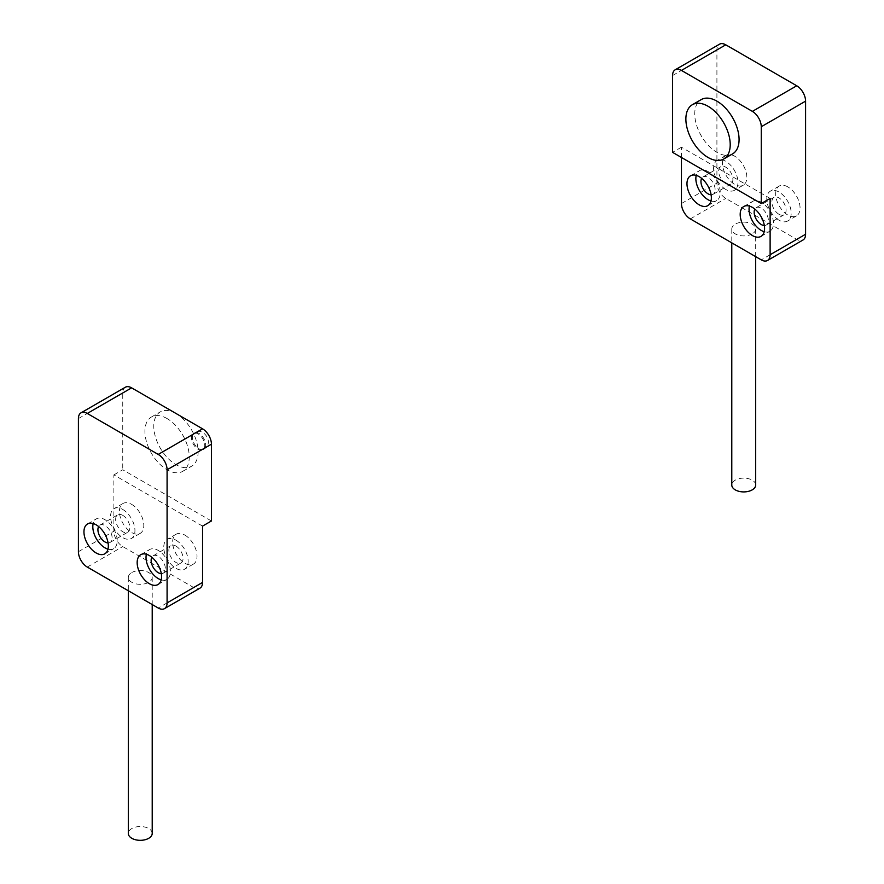 <?xml version="1.0" encoding="UTF-8"?>
<svg xmlns="http://www.w3.org/2000/svg" width="884" height="884" viewBox="0 0 884 884"><rect width="100%" height="100%" fill="white"/><g stroke="black" fill="none" stroke-linecap="round" stroke-linejoin="round"><path stroke-width="0.66" stroke-dasharray="4.42 3.31" d="M131.815 572.545A11.945 6.895 180 0 1 144.832 571.053A11.945 6.895 180 0 1 152.214 577.429A11.945 6.895 180 0 1 148.711 582.302A11.945 6.895 180 0 1 135.694 583.794A11.945 6.895 180 0 1 128.313 577.429A11.945 6.895 180 0 1 131.815 572.545M152.214 833.424A11.945 6.895 0 0 0 144.832 827.059A11.945 6.895 0 0 0 131.815 828.551A11.945 6.895 0 0 0 128.313 833.424M175.96 540.179A17.249 9.956 60 0 1 187.22 555.373A17.249 9.956 60 0 1 184.579 569.197A17.249 9.956 60 0 1 175.96 568.335A17.249 9.956 60 0 1 164.689 553.141A17.249 9.956 60 0 1 167.33 539.328A17.249 9.956 60 0 1 175.96 540.179M184.822 535.063A17.249 9.956 60 0 1 196.093 550.257A17.249 9.956 60 0 1 193.452 564.069A17.249 9.956 60 0 1 184.822 563.218A17.249 9.956 60 0 1 173.562 548.025A17.249 9.956 60 0 1 176.203 534.201A17.249 9.956 60 0 1 184.822 535.063M122.743 509.46A17.249 9.956 60 0 1 134.014 524.654A17.249 9.956 60 0 1 131.373 538.478A17.249 9.956 60 0 1 122.743 537.616A17.249 9.956 60 0 1 111.483 522.422A17.249 9.956 60 0 1 114.124 508.609A17.249 9.956 60 0 1 122.743 509.46M131.617 504.344A17.249 9.956 60 0 1 142.877 519.538A17.249 9.956 60 0 1 140.236 533.35A17.249 9.956 60 0 1 131.617 532.5A17.249 9.956 60 0 1 120.346 517.306A17.249 9.956 60 0 1 122.998 503.482A17.249 9.956 60 0 1 131.617 504.344M161.186 579.871A17.249 9.956 -120 0 0 166.844 579.429A17.249 9.956 -120 0 0 169.485 565.616A17.249 9.956 -120 0 0 158.225 550.423A17.249 9.956 -120 0 0 149.595 549.561A17.249 9.956 -120 0 0 146.39 554.246M107.97 549.152A17.249 9.956 -120 0 0 113.638 548.71A17.249 9.956 -120 0 0 116.279 534.897A17.249 9.956 -120 0 0 105.008 519.704A17.249 9.956 -120 0 0 96.389 518.842A17.249 9.956 -120 0 0 93.185 523.527M167.087 418.574A31.349 18.1 -120 0 0 151.407 417.027A31.349 18.1 -120 0 0 146.611 442.155A31.349 18.1 -120 0 0 167.087 469.78A31.349 18.1 -120 0 0 182.767 471.327A31.349 18.1 -120 0 0 187.574 446.21A31.349 18.1 -120 0 0 167.087 418.574M175.96 413.458A31.349 18.1 -120 0 0 160.28 411.9A31.349 18.1 -120 0 0 155.473 437.027A31.349 18.1 -120 0 0 175.96 464.664A31.349 18.1 -120 0 0 191.629 466.211A31.349 18.1 -120 0 0 196.436 441.083A31.349 18.1 -120 0 0 175.96 413.458M198.127 433.933A9.404 5.426 -120 0 0 193.419 433.469A9.404 5.426 -120 0 0 191.983 441.006A9.404 5.426 -120 0 0 198.127 449.293A9.404 5.426 -120 0 0 202.834 449.768A9.404 5.426 -120 0 0 204.27 442.232A9.404 5.426 -120 0 0 198.127 433.933M175.96 546.069A10.033 5.79 60 0 1 182.513 554.909A10.033 5.79 60 0 1 180.977 562.942A10.033 5.79 60 0 1 175.96 562.445A10.033 5.79 60 0 1 169.408 553.605A10.033 5.79 60 0 1 170.943 545.572A10.033 5.79 60 0 1 175.96 546.069M161.297 573.661A10.033 5.79 -120 0 0 163.242 573.186A10.033 5.79 -120 0 0 164.778 565.152A10.033 5.79 -120 0 0 158.225 556.301A10.033 5.79 -120 0 0 153.208 555.804A10.033 5.79 -120 0 0 151.827 557.263M122.743 515.35A10.033 5.79 60 0 1 129.307 524.19A10.033 5.79 60 0 1 127.76 532.223A10.033 5.79 60 0 1 122.743 531.726A10.033 5.79 60 0 1 116.191 522.886A10.033 5.79 60 0 1 117.727 514.853A10.033 5.79 60 0 1 122.743 515.35M108.08 542.942A10.033 5.79 -120 0 0 110.025 542.467A10.033 5.79 -120 0 0 111.572 534.433A10.033 5.79 -120 0 0 105.008 525.582A10.033 5.79 -120 0 0 99.991 525.085A10.033 5.79 -120 0 0 98.621 526.544M202.558 526.102L113.881 474.896L113.881 531.218A12.542 7.238 -120 0 0 122.743 546.577L193.695 587.54A12.542 7.238 -120 0 0 199.961 588.158M211.431 520.974L122.743 469.78L113.881 474.896M125.34 387.236A12.542 7.238 -120 0 0 122.743 392.982L122.743 469.78M752.185 233.895A11.945 6.895 180 0 1 739.168 235.387A11.945 6.895 180 0 1 731.786 229.011A11.945 6.895 180 0 1 735.289 224.138A11.945 6.895 180 0 1 748.306 222.646A11.945 6.895 180 0 1 755.687 229.011A11.945 6.895 180 0 1 752.185 233.895M755.687 485.018A11.945 6.895 -0 0 0 748.306 478.642A11.945 6.895 -0 0 0 735.289 480.134A11.945 6.895 -0 0 0 731.786 485.018M711.001 200.988A17.249 9.956 -120 0 0 716.67 200.558A17.249 9.956 -120 0 0 719.311 186.734A17.249 9.956 -120 0 0 708.04 171.54A17.249 9.956 -120 0 0 699.421 170.689A17.249 9.956 -120 0 0 696.216 175.375M764.218 231.707A17.249 9.956 -120 0 0 769.876 231.276A17.249 9.956 -120 0 0 772.517 217.453A17.249 9.956 -120 0 0 761.257 202.259A17.249 9.956 -120 0 0 752.627 201.408A17.249 9.956 -120 0 0 749.422 206.094M725.775 189.463A17.249 9.956 60 0 1 714.515 174.27A17.249 9.956 60 0 1 717.156 160.446A17.249 9.956 60 0 1 725.775 161.297A17.249 9.956 60 0 1 737.046 176.502A17.249 9.956 60 0 1 734.405 190.314A17.249 9.956 60 0 1 725.775 189.463M734.648 156.181A17.249 9.956 -120 0 0 726.029 155.33A17.249 9.956 -120 0 0 723.377 169.142A17.249 9.956 -120 0 0 734.648 184.347A17.249 9.956 -120 0 0 743.267 185.198A17.249 9.956 -120 0 0 745.908 171.374A17.249 9.956 -120 0 0 734.648 156.181M778.992 220.182A17.249 9.956 60 0 1 767.721 204.989A17.249 9.956 60 0 1 770.362 191.165A17.249 9.956 60 0 1 778.992 192.027A17.249 9.956 60 0 1 790.252 207.221A17.249 9.956 60 0 1 787.611 221.033A17.249 9.956 60 0 1 778.992 220.182M787.854 186.9A17.249 9.956 -120 0 0 779.235 186.049A17.249 9.956 -120 0 0 776.594 199.861A17.249 9.956 -120 0 0 787.854 215.066A17.249 9.956 -120 0 0 796.473 215.917A17.249 9.956 -120 0 0 799.125 202.093A17.249 9.956 -120 0 0 787.854 186.9M732.593 153.893A31.349 18.1 60 0 1 716.913 152.346A31.349 18.1 60 0 1 696.426 124.71A31.349 18.1 60 0 1 701.233 99.583M711.112 194.778A10.033 5.79 -120 0 0 713.056 194.314A10.033 5.79 -120 0 0 714.592 186.27A10.033 5.79 -120 0 0 708.04 177.43A10.033 5.79 -120 0 0 703.023 176.933A10.033 5.79 -120 0 0 701.653 178.38M725.775 183.574A10.033 5.79 60 0 1 719.222 174.734A10.033 5.79 60 0 1 720.758 166.689A10.033 5.79 60 0 1 725.775 167.187A10.033 5.79 60 0 1 732.339 176.026A10.033 5.79 60 0 1 730.792 184.071A10.033 5.79 60 0 1 725.775 183.574M764.329 225.497A10.033 5.79 -120 0 0 766.273 225.033A10.033 5.79 -120 0 0 767.809 216.989A10.033 5.79 -120 0 0 761.257 208.149A10.033 5.79 -120 0 0 756.24 207.652A10.033 5.79 -120 0 0 754.859 209.099M778.992 214.293A10.033 5.79 60 0 1 772.428 205.453A10.033 5.79 60 0 1 773.975 197.408A10.033 5.79 60 0 1 778.992 197.905A10.033 5.79 60 0 1 785.544 206.745A10.033 5.79 60 0 1 784.009 214.79A10.033 5.79 60 0 1 778.992 214.293M681.442 203.541L716.913 183.065A12.542 7.238 -120 0 0 725.775 198.425L796.727 239.376A12.542 7.238 -120 0 0 802.992 240.006M681.442 157.463L681.442 147.219L770.119 198.425M716.913 183.065L716.913 49.946A12.542 7.238 60 0 1 719.51 44.2M681.442 147.219L672.569 152.346M199.01 433.425A9.404 5.426 -120 0 0 194.314 432.961A9.404 5.426 -120 0 0 192.867 440.497A9.404 5.426 -120 0 0 199.01 448.785A9.404 5.426 -120 0 0 203.718 449.249A9.404 5.426 -120 0 0 205.154 441.713A9.404 5.426 -120 0 0 199.01 433.425M193.695 587.54L158.225 608.015M87.273 567.064L122.743 546.577M78.411 551.693L113.881 531.218M78.411 418.574L122.743 392.982M690.305 218.9L725.775 198.425M796.727 239.376L761.257 259.863M672.569 75.538L716.913 49.946M152.214 577.429L152.214 604.546M193.452 564.069L184.579 569.197M140.236 533.35L131.373 538.478M157.971 584.556L166.844 579.429M104.765 553.837L113.638 548.71M151.407 417.027L160.28 411.9M202.834 449.768L203.718 449.249C215.409 442.773 202.314 425.911 194.314 432.961L193.419 433.469M163.242 573.186L180.977 562.942M110.025 542.467L127.76 532.223M128.313 577.429L128.313 590.755M176.203 534.201L167.33 539.328M122.998 503.482L114.124 508.609M140.733 554.688L149.595 549.561M87.527 523.969L96.389 518.842M182.767 471.327L191.629 466.211M153.208 555.804L170.943 545.572M99.991 525.085L117.727 514.853M731.786 229.011L731.786 242.857M690.548 175.805L699.421 170.689M743.764 206.524L752.627 201.408M726.029 155.33L717.156 160.446M779.235 186.049L770.362 191.165M720.758 166.689L703.023 176.933M773.975 197.408L756.24 207.652M755.687 229.011L755.687 256.647M707.797 205.674L716.67 200.558M761.002 236.393L769.876 231.276M743.267 185.198L734.405 190.314M796.473 215.917L787.611 221.033M730.792 184.071L713.056 194.314M784.009 214.79L766.273 225.033"/><path stroke-width="1.33" d="M128.313 590.755L128.313 833.424A11.945 6.895 0 0 0 135.694 839.8A11.945 6.895 0 0 0 148.711 838.308A11.945 6.895 0 0 0 152.214 833.424L152.214 604.546M146.39 554.246A17.249 9.956 -120 0 0 158.225 578.578A17.249 9.956 -120 0 0 161.186 579.871M149.352 555.539A17.249 9.956 60 0 1 160.623 570.732A17.249 9.956 60 0 1 157.971 584.556A17.249 9.956 60 0 1 149.352 583.694A17.249 9.956 60 0 1 138.092 568.5A17.249 9.956 60 0 1 140.733 554.688A17.249 9.956 60 0 1 149.352 555.539M93.185 523.527A17.249 9.956 -120 0 0 105.008 547.859A17.249 9.956 -120 0 0 107.97 549.152M96.146 524.82A17.249 9.956 60 0 1 107.406 540.014A17.249 9.956 60 0 1 104.765 553.837A17.249 9.956 60 0 1 96.146 552.975A17.249 9.956 60 0 1 84.875 537.781A17.249 9.956 60 0 1 87.527 523.969A17.249 9.956 60 0 1 96.146 524.82M151.827 557.263A10.033 5.79 -120 0 0 158.225 572.688A10.033 5.79 -120 0 0 161.297 573.661M98.621 526.544A10.033 5.79 -120 0 0 105.008 541.969A10.033 5.79 -120 0 0 108.08 542.942M164.49 608.645L199.961 588.158A12.542 7.238 -120 0 0 202.558 582.423L167.087 602.899A12.542 7.238 60 0 1 164.49 608.645A12.542 7.238 60 0 1 158.225 608.015L87.273 567.064A12.542 7.238 60 0 1 78.411 551.693L78.411 418.574A12.542 7.238 -120 0 1 81.008 412.839L125.34 387.236A12.542 7.238 -120 0 1 131.617 387.855L202.558 428.817A12.542 7.238 -120 0 1 211.431 444.177L167.087 469.78A12.542 7.238 -120 0 0 158.225 454.42L87.273 413.458A12.542 7.238 -120 0 0 81.008 412.839M202.558 582.423L202.558 526.102L211.431 520.974L211.431 444.177M167.087 602.899L167.087 469.78M731.786 242.857L731.786 485.018A11.945 6.895 -0 0 0 739.168 491.382A11.945 6.895 -0 0 0 752.185 489.891A11.945 6.895 -0 0 0 755.687 485.018L755.687 256.647M696.216 175.375A17.249 9.956 -120 0 0 708.04 199.707A17.249 9.956 -120 0 0 711.001 200.988M699.178 176.656A17.249 9.956 -120 0 0 690.548 175.805A17.249 9.956 -120 0 0 687.907 189.629A17.249 9.956 -120 0 0 699.178 204.823A17.249 9.956 -120 0 0 707.797 205.674A17.249 9.956 -120 0 0 710.438 191.861A17.249 9.956 -120 0 0 699.178 176.656M749.422 206.094A17.249 9.956 -120 0 0 761.257 230.426A17.249 9.956 -120 0 0 764.218 231.707M752.383 207.386A17.249 9.956 -120 0 0 743.764 206.524A17.249 9.956 -120 0 0 741.124 220.348A17.249 9.956 -120 0 0 752.383 235.542A17.249 9.956 -120 0 0 761.002 236.393A17.249 9.956 -120 0 0 763.654 222.58A17.249 9.956 -120 0 0 752.383 207.386M692.371 104.71L701.233 99.583A31.349 18.1 60 0 1 716.913 101.141A31.349 18.1 60 0 1 737.389 128.766A31.349 18.1 60 0 1 732.593 153.893L723.72 159.01A31.349 18.1 60 0 1 708.04 157.463A31.349 18.1 60 0 1 687.564 129.838A31.349 18.1 60 0 1 692.371 104.71A31.349 18.1 60 0 1 708.04 106.257A31.349 18.1 60 0 1 728.526 133.893A31.349 18.1 60 0 1 723.72 159.01M701.653 178.38A10.033 5.79 -120 0 0 708.04 193.817A10.033 5.79 -120 0 0 711.112 194.778M754.859 209.099A10.033 5.79 -120 0 0 761.257 224.536A10.033 5.79 -120 0 0 764.329 225.497M767.522 260.482L802.992 240.006A12.542 7.238 -120 0 0 805.589 234.26L805.589 101.141A12.542 7.238 60 0 0 796.727 85.781L725.775 44.819A12.542 7.238 60 0 0 719.51 44.2L675.166 69.803A12.542 7.238 60 0 0 672.569 75.538L672.569 152.346L761.257 203.541L770.119 198.425L770.119 254.747A12.542 7.238 60 0 1 767.522 260.482A12.542 7.238 60 0 1 761.257 259.863L690.305 218.9A12.542 7.238 60 0 1 681.442 203.541L681.442 157.463M675.166 69.803A12.542 7.238 60 0 1 681.442 70.422L752.383 111.384A12.542 7.238 60 0 1 761.257 126.743L761.257 203.541M87.273 413.458L131.617 387.855M158.225 454.42L202.558 428.817M805.589 234.26L770.119 254.747M805.589 101.141L761.257 126.743M796.727 85.781L752.383 111.384M725.775 44.819L681.442 70.422"/></g></svg>
